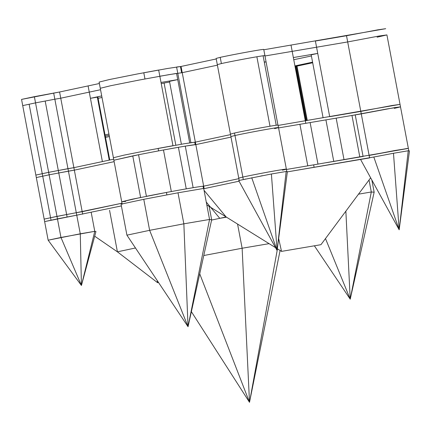 <?xml version="1.0" encoding="UTF-8"?>
<svg xmlns="http://www.w3.org/2000/svg" width="431" height="431" viewBox="0 0 431 431"><rect width="100%" height="100%" fill="white"/><g stroke="black" fill="none" stroke-linecap="round" stroke-linejoin="round"><path stroke-width="0.65" d="M314.377 245.805L350.225 299.189L325.486 238.575M350.225 299.189L374.151 192.188L371.301 191.989L358.495 194.171L371.301 191.989L350.225 299.189L345.856 211.174M369.038 179.996L371.301 191.989L374.151 192.188L371.851 180.013M143.771 199.316L177.998 192.808L183.854 223.818L209.552 219.454L188.045 326.72L183.854 223.818L149.632 230.326L143.771 199.316L121.063 204.159L126.924 235.17L149.632 230.326L188.045 326.72L126.924 235.17L149.632 230.326L183.854 223.818L209.552 219.454L203.691 188.444L204.477 188.573L239.049 181.198L204.477 188.573M188.045 326.72L211.664 219.794L209.552 219.454L211.664 219.794L209.127 206.384M177.998 192.808L203.691 188.444M81.432 285.473L95.957 231.522L94.772 231.328L81.427 285.473L80.274 233.791L48.148 240.196L81.427 285.473L60.965 237.459L48.148 240.196L44.635 221.588L57.447 218.856L60.965 237.459L94.772 231.328L80.274 233.791L76.756 215.182L121.397 205.921M91.253 212.72L94.772 231.328L95.957 231.522M99.372 83.512L59.58 91.997L34.361 96.673L57.447 218.856L76.756 215.182L44.635 221.588L44.167 219.11L50.572 217.741L44.167 219.11L36.317 177.55L44.167 219.11L56.978 216.373L50.572 217.741L51.041 220.219M191.369 311.656L249.506 402.306L242.13 248.234L203.766 255.529L242.13 248.234L237.562 224.061M242.13 248.234L269.095 243.655L242.13 248.234M286.426 169.475L315.368 164.561L313.644 164.857L314.113 167.336L287.348 171.877L373.812 157.013L399.171 229.804L360.758 159.799M399.165 229.804L393.481 153.269L408.243 150.764L409.45 150.963L399.171 229.804L408.243 150.764M373.812 157.013L393.481 153.269M157.17 280.479L157.601 282.698L158.549 282.537M157.601 282.698L117.41 251.833L135.474 247.981L117.41 251.833L109.56 210.28M251.736 177.739L277.095 250.53L238.682 180.524L271.401 173.995L286.168 171.49L287.375 171.689L277.095 250.53L286.168 171.49M277.09 250.53L271.401 173.995M278.658 238.515L281.524 251.381L320.939 244.689L370.649 177.825M281.524 251.381L277.322 248.768M275.501 247.636L206.81 204.946M277.462 248.854L249.506 402.306L199.725 273.825M249.506 402.306L280.091 250.492M94.696 236.21L117.41 251.833M204.046 190.34L226.151 216.965L219.767 218.328L206.266 202.064L219.767 218.328L211.599 220.069M219.767 218.328L226.501 217.186L219.767 218.328M101.716 95.914L90.435 98.322L89.265 92.121L100.547 89.713L60.749 98.198L59.58 91.997L73.879 167.664L102.389 161.582L88.091 85.914L59.58 91.997L21.55 99.405L22.724 105.606L29.13 104.243L35.536 102.874L34.361 96.673L21.55 99.405L36.317 177.55L42.723 176.187L36.317 177.55L42.723 176.187L50.572 217.741L66.638 214.536L56.978 216.373L49.129 174.819L42.723 176.187L50.572 217.741M113.671 159.179L73.879 167.664L74.347 170.143L68.437 171.15L67.969 168.666L58.32 170.504L73.879 167.664L67.969 168.666L53.67 92.999L54.845 99.205L35.536 102.874M60.749 98.198L54.845 99.205M217.407 65.162L182.221 72.661L181.052 66.46L216.233 58.955L181.052 66.46L167.659 68.464L137.812 73.879L109.447 79.536L99.103 82.084L100.278 88.29M182.221 72.661L168.828 74.665L138.981 80.085L110.622 85.737L100.272 88.285L113.401 157.741L124.085 155.133L149.719 150.004L183.94 143.798L195.351 142.128L190.89 142.688L176.591 67.02L181.052 66.46L195.351 142.128L230.531 134.623L195.351 142.128L195.819 144.606L185.282 146.131L193.136 187.684A41.974 0.873 169.3 0 0 186.768 188.767M264.92 55.626L263.745 49.425A24.228 0.506 169.3 0 0 246.871 52.124A24.228 0.506 169.3 0 0 220.225 57.361L216.13 58.422L217.305 64.623L221.394 63.562A24.228 0.506 169.3 0 1 248.04 58.325A24.228 0.506 169.3 0 1 264.92 55.626A24.228 0.506 169.3 0 1 264.909 55.647M377.098 37.19L386.914 34.916L378.881 36.053L347.682 41.936L346.513 35.735L377.712 29.852L385.697 28.694L263.81 49.775M291.022 45.153L292.196 51.359L264.973 55.976M347.682 41.936L292.18 51.359L305.789 123.304L278.577 127.921L325.922 119.883L310.121 122.566L317.976 164.119L310.121 122.566L278.577 127.921M295.628 66.412L305.891 120.723M296.318 66.261L306.586 120.605M189.694 142.866L177.739 79.606L161.011 82.44L159.842 76.233L176.57 73.405L177.739 79.606L169.496 81.362L181.376 144.229M221.394 63.562L220.225 57.361L216.13 58.422L230.429 134.089L234.518 133.023L230.429 134.089L238.752 178.122L242.842 177.06L238.752 178.122L239.221 180.605M264.311 62.209L266.002 61.892L264.268 61.978L263.093 55.777L276.217 125.238M264.903 55.631L277.936 125.065M158.565 150.898L158.096 148.42L172.966 145.7L158.667 70.032L143.798 72.753L144.967 78.954M161.242 83.646L164.087 83.038L175.832 145.193M317.739 53.422L293.349 57.56L292.18 51.359L316.57 47.221L317.739 53.422L311.193 54.818L323.094 117.803M278.108 125.443L400.038 104.383L392.005 105.514L360.806 111.403L346.513 35.735L315.395 41.02L329.693 116.682L360.806 111.403L361.275 113.881L354.993 114.948M297.013 66.115L307.287 120.486M263.093 55.777L264.828 55.685M98.106 98.306L102.012 97.476L98.106 98.306M90.435 98.322L97.869 97.061L109.765 160.009M164.087 83.038L169.62 82.019M29.13 104.243L42.254 173.704L35.848 175.072L48.66 172.341L42.254 173.704L42.723 176.187L49.129 174.819L42.723 176.187M45.19 101.037L58.32 170.504L48.66 172.341L58.32 170.504L58.788 172.982L49.129 174.819M295.046 66.536L312.696 62.77M293.759 59.72L311.408 55.955M312.577 62.161L294.928 65.921M231 137.106L195.819 144.606A41.974 0.873 169.3 0 0 132.759 155.909L113.87 160.23L121.72 201.783L125.771 201.401L121.72 201.783L132.231 199.203L166.414 192.452C190.303 188.018 199.575 186.58 203.06 186.214L203.669 186.165A41.974 0.873 169.3 0 0 203.653 186.165A41.974 0.873 169.3 0 1 203.669 186.165L204.111 188.514M274.574 128.6A24.228 0.506 169.3 0 0 278.512 127.571A24.228 0.506 169.3 0 0 261.633 130.27A24.228 0.506 169.3 0 0 234.987 135.506L230.897 136.568L238.752 178.122L242.842 177.06A24.228 0.506 -10.7 0 1 269.488 171.824A24.228 0.506 -10.7 0 1 286.362 169.124A24.228 0.506 169.3 0 0 269.488 171.824A24.228 0.506 169.3 0 0 242.842 177.06L243.305 179.533M278.512 127.571L286.362 169.124A24.228 0.506 169.3 0 1 282.424 170.153A24.228 0.506 169.3 0 0 286.362 169.124L278.512 127.571A24.228 0.506 169.3 0 0 261.633 130.27A24.228 0.506 169.3 0 0 234.987 135.506L234.518 133.023A24.228 0.506 -10.7 0 1 261.164 127.786A24.228 0.506 -10.7 0 1 278.043 125.092L278.512 127.571A24.228 0.506 169.3 0 0 261.633 130.27A24.228 0.506 169.3 0 0 234.987 135.506L230.897 136.568L234.987 135.506L242.842 177.06A24.228 0.506 169.3 0 1 269.488 171.824A24.228 0.506 169.3 0 1 286.362 169.124L286.83 171.597A24.228 0.506 169.3 0 0 286.712 171.581M318.504 121.143L307.518 123.007M394.338 108.375L400.507 106.861L394.651 107.631L361.275 113.881L369.593 157.913M114.14 161.657L74.347 170.143L114.14 161.657L74.347 170.143L58.788 172.982L66.638 214.536L76.287 212.704L56.978 216.373M138.545 154.751L113.87 160.23L122.188 204.267M179.253 147.154L163.543 149.972M336.169 118.142L325.922 119.883L333.772 161.436L326.353 162.697L359.82 157.013L333.772 161.436L325.922 119.883L336.169 118.142L344.024 159.696L336.169 118.142L351.971 115.46L359.82 157.013L362.848 156.501L359.82 157.013L351.971 115.46L336.169 118.142M386.914 34.916L400.507 106.861L387.21 108.914L351.971 115.46L355.23 114.91L363.085 156.464L355.23 114.91L361.275 113.881L369.13 155.435L395.135 150.457L408.362 148.415L313.644 164.857M58.788 172.982L68.437 171.15L76.287 212.704L121.989 203.211L82.197 211.696L74.347 170.143L58.788 172.982L67.107 217.019M74.347 170.143L82.197 211.696L76.287 212.704L76.756 215.182M193.136 187.684L186.251 188.859L178.402 147.305A41.974 0.873 169.3 0 0 163.478 149.988L171.328 191.542A41.974 0.873 169.3 0 1 171.393 191.526A41.974 0.873 169.3 0 0 146.405 196.304L138.566 154.745A41.974 0.873 169.3 0 0 132.759 155.909L140.614 197.463L121.72 201.783L140.614 197.463L132.759 155.909L113.87 160.23L113.401 157.751M195.819 144.606L203.669 186.165L238.849 178.66L203.669 186.165L195.819 144.606A41.974 0.873 169.3 0 0 185.287 146.131M279.471 172.626A24.228 0.506 169.3 0 0 278.097 172.858M262.479 175.692A24.228 0.506 169.3 0 0 260.658 176.042M245.815 179A24.228 0.506 169.3 0 0 244.603 179.258M369.426 157.945L314.113 167.336M121.989 203.211L82.197 211.696L82.666 214.18M400.507 106.861L408.362 148.415L400.507 106.861L387.21 108.914L361.275 113.881M408.83 150.898L408.362 148.415L407.026 148.501L369.13 155.435M68.437 171.15L76.287 212.704L66.638 214.536M82.197 211.696L76.287 212.704M146.416 196.299A41.974 0.873 169.3 0 0 146.405 196.304L166.414 192.452L166.883 194.92M171.328 191.542L166.414 192.452M238.849 178.66L203.669 186.165M105.487 137.381L109.393 136.546M109.162 135.296L105.256 136.131L105.019 134.892L108.924 134.057M180.444 66.509L181.613 72.715M256.871 56.763L270 126.229M97.341 97.147L109.242 160.122M194.737 142.176L195.205 144.66M299.922 124.295L307.772 165.849L299.922 124.295M203.06 186.214L203.486 188.482M234.987 135.506L242.842 177.06"/></g></svg>
